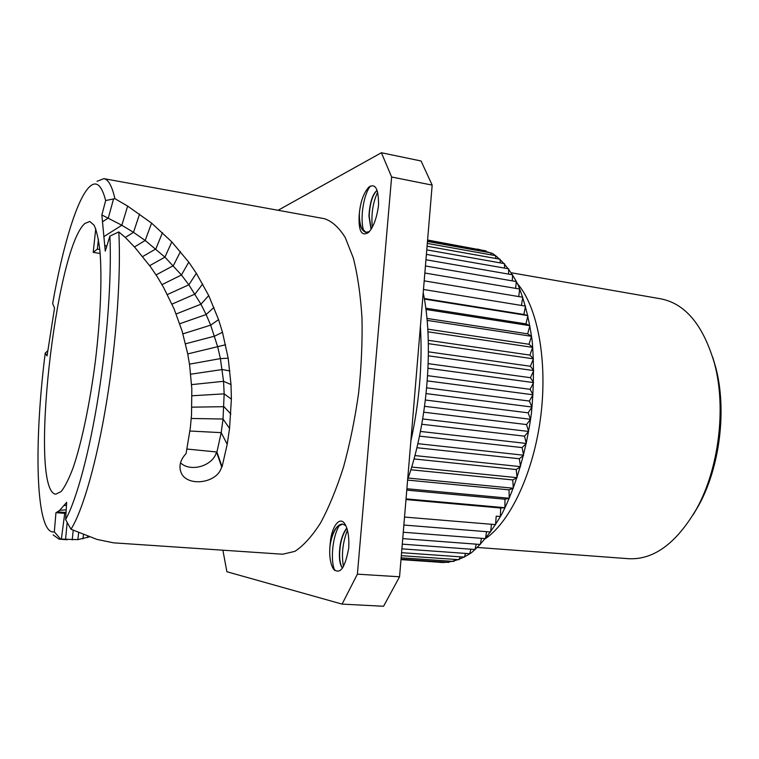 <?xml version="1.0" encoding="UTF-8"?>
<svg xmlns="http://www.w3.org/2000/svg" width="759" height="759" viewBox="0 0 759 759"><rect width="100%" height="100%" fill="white"/><g stroke="black" fill="none" stroke-linecap="round" stroke-linejoin="round"><path stroke-width="1.14" d="M712.748 357.318L715.699 367.29C727.056 409.575 719.874 467.487 698.527 505.722L693.233 514.668M511.642 272.832L660.738 298.818C685.415 303.628 703.346 325.25 714.532 363.684C726.429 407.981 718.877 468.882 696.515 508.938C676.288 543.472 653.613 560.057 628.499 558.7L477.582 547.467M477.762 249.094L492.553 253.478C501.993 259.957 510.418 270.223 517.818 284.274C524.403 300.384 529.203 319.397 532.23 341.294C534.07 364.405 533.795 388.485 531.385 413.532C526.291 450.931 515.959 485.95 502.173 513.464C492.487 530.256 482.24 543.349 471.424 552.742C460.58 559.829 450.059 563.045 439.859 562.381L438.93 562.21M404.528 517.059L495.561 524.621L496.206 516.158L500.333 516.509L500.693 508.008L504.915 507.705L504.972 499.213L509.251 498.265L509.004 489.84L513.312 488.236L512.752 479.925L517.078 477.667L516.215 469.536L520.513 466.633L519.336 458.74L523.596 455.201L522.116 447.592L526.3 443.446L524.516 436.178L528.615 431.444L526.537 424.566L530.503 419.281L528.15 412.83L531.974 407.023L529.346 401.056L532.998 394.775L530.124 389.32L533.577 382.602L530.475 377.697L533.719 370.582L530.399 366.265L533.406 358.817L529.905 355.098L532.666 347.366L528.985 344.273L531.49 336.303L527.666 333.846L529.896 325.696L525.959 323.894L527.903 315.621L523.862 314.463L525.522 306.114L423.475 289.473M521.442 305.45L522.78 297.243L424.186 280.858M518.739 296.57L519.697 289.046L424.841 273.022M515.665 288.363L516.31 281.551L425.429 265.973M512.259 280.858L512.619 274.805L425.951 259.758M508.549 274.103L508.682 268.828L426.397 254.388M504.555 268.107L504.507 263.639L426.767 249.872M500.304 262.889L500.124 259.246L427.07 246.21M495.817 258.477L495.57 255.66L427.308 243.411M491.13 254.863L490.874 252.88L427.469 241.457M486.253 252.045L486.054 250.897L427.564 240.337M481.225 250.024L427.592 240.034M400.98 559.62L443.607 562.533L443.835 562.049M401.027 559.127L448.683 562.381L449.224 561.119M401.132 557.808L453.854 561.442L454.641 559.374M401.312 555.664L459.11 559.687L460.077 556.812M401.558 552.675L464.413 557.115L465.495 553.415M401.881 548.842L469.736 553.719L470.884 549.203M402.27 544.146L475.039 549.507L476.206 544.156M402.735 538.615L480.314 544.469L481.424 538.311M403.266 532.239L485.513 538.634L486.528 531.679M403.864 525.048L490.608 532.002L491.462 524.279M496.206 516.158L500.333 516.509M500.693 508.008L405.98 499.564M407.659 479.47C427.507 423.256 433.949 343.485 423.199 292.765M420.401 326.427C422.592 363.694 419.404 401.966 410.837 441.245M278.079 210.281L381.388 152.739L421.055 160.984L432.165 185.111L399.557 576.783L383.57 606.261L342.081 604.107L226.884 571.736L222.89 550.199M381.388 152.739L391.625 176.999L432.165 185.111M391.625 176.999L357.394 574.165L399.557 576.783M357.394 574.165L342.081 604.107M97.038 181.325L103.822 178.65L324.33 218.677C331.939 221.116 338.922 227.415 345.269 237.586L353.333 258.069C357.669 275.166 360.563 295.147 361.996 318.03C362.498 342.138 361.36 367.223 358.59 393.285C354.908 419.224 349.88 443.825 343.514 467.079C336.522 488.919 328.846 507.591 320.459 523.112C311.902 536.452 303.372 545.863 294.853 551.366L282.718 554.222L113.537 542.837L96.991 539.421L70.995 529.241C82.722 510.598 96.725 462.278 106.621 401.72C116.497 341.189 121.108 274.492 118.812 231.941L125.425 237.548L134.884 247.425L150.529 266.817L157.455 277.054L163.669 287.614L174.105 308.922L182.075 330.952L187.672 353.609L189.627 365.193L191.818 388.731L191.534 414.727L190.338 427.858L186.078 453.588C180.509 459.537 178.763 465.656 180.86 471.927L180.244 469.849M330.25 543.055C331.351 527.201 339.719 515.029 345.089 524.289C348.011 529.403 349.235 537.287 348.751 547.941C344.966 568.51 339.776 575.398 333.163 568.576C330.288 563.311 329.216 555.949 329.937 546.508L330.25 543.055C332.831 530.996 336.892 524.64 342.432 523.995L345.838 525.683M378.551 205.291C376.787 218.08 373.466 227.121 368.608 232.415C361.654 236.751 358.495 231.239 359.13 215.888L359.424 212.586C360.667 201.239 363.751 192.814 368.694 187.312C375.344 182.758 378.627 188.754 378.551 205.291M89.372 536.831L77.854 539.63L60.587 539.08L54.325 531.85L55.948 512.667L64.724 513.331L61.365 539.127M53.177 534.924L59.107 539.175L60.587 539.08M65.986 513.293L60.151 512.391L64.724 513.331M66.014 512.847L57.39 511.87L55.948 512.667M66.204 509.858L59.724 510.276L57.39 511.87L61.792 512.372M54.325 531.85C51.735 532.382 49.439 531.12 47.419 528.065C35.085 509.431 35.407 430.173 45.227 353.077L47.049 355.905L54.534 308.097L52.665 303.553C62.646 246.618 77.143 198.061 89.771 186.572C96.384 180.481 101.678 185.139 105.662 200.537L114.903 198.678L127.645 206.078L151.572 223.108L171.819 241.893L188.763 262.149L196.353 273.316L208.716 295.555L218.573 319.643L222.491 332.281L228.184 358.22L231.011 384.566L231.381 399.139L229.55 428.437L227.207 444.309L222.064 466.851L216.922 452.013L187.027 449.043M59.724 510.276L66.669 502.354L65.597 519.602C76.574 499.593 89.391 452.649 98.442 395.505C107.465 338.372 111.772 276.295 109.884 236.087L105.254 251.115L101.858 214.949L105.662 200.537M84.894 223.478C55.369 248.516 28.633 490.428 55.701 494.204L61.156 491.557C64.97 486.756 68.993 478.739 73.215 467.506C81.697 442.563 90.027 403.001 95.435 360.648C100.539 318.249 102.123 277.841 99.989 251.59C98.642 239.664 96.706 230.907 94.173 225.319L89.79 221.457L84.894 223.478M103.822 178.65C108.366 179.409 112.057 186.088 114.903 198.678M180.86 471.927C185.879 487.354 217.653 483.881 221.647 466.813L222.064 466.851M180.519 462.829C190.68 472.667 213.345 465.76 216.514 451.966L221.647 466.813M216.922 452.013L221.201 432.639L223.042 419.034L224.161 393.855L223.544 381.303L220.395 358.599L217.719 346.91L210.679 325.156L206.135 314.53L200.955 304.198L188.839 284.815L181.439 274.986L164.921 257.13L145.187 240.47L133.499 232.349L121.838 225.252L101.858 214.949M118.812 231.941L109.884 236.087M104.903 245.223L106.658 246.542M65.597 519.602L70.995 529.241M57.39 511.87L66.033 512.534M45.227 353.077L47.789 350.715M100.15 253.468L93.215 252.377L95.738 228.753M98.423 239.294L97.37 249.094L93.215 252.377M99.79 249.483L97.37 249.094M346.787 528.036C343.571 532.163 341.341 537.989 340.089 545.493C338.656 556.603 339.434 564.155 342.451 568.149M347.423 530.19C342.632 542.685 341.332 554.801 343.495 566.518M339.852 524.678C332.3 535.75 330.203 561.356 334.823 570.55M342.565 524.014L337.148 526.936C333.543 531.461 331.142 537.989 329.937 546.508M341.958 567.153L342.556 567.998L341.948 567.153C339.539 562.571 338.998 555.36 340.336 545.512C341.559 538.159 343.742 532.42 346.863 528.273M372.308 227.197C371.075 214.19 372.859 202.501 377.669 192.15M363.827 231.21C359.424 218.744 363.922 193.289 370.515 186.012M377.109 190.319C372.498 194.048 369.775 202.625 368.94 216.04L371.037 229.37M359.13 215.888C359.434 225.489 361.682 230.973 365.876 232.32L369.405 231.571M359.424 212.586C359.159 219.18 359.946 224.455 361.787 228.402L365.999 232.349M371.17 229.161L369.187 216.087C369.804 204.237 372.166 195.945 376.265 191.192L377.166 190.481M406.046 498.872L504.915 507.705M504.972 499.213L406.767 490.134M406.881 488.749L509.251 498.265M509.004 489.84L407.602 480.105M408.133 478.056L513.312 488.236M512.752 479.925L410.828 469.764M411.653 467.051L517.078 477.667M516.215 469.536L413.978 458.948M414.888 455.571L520.513 466.633M519.336 458.74L416.871 447.715M417.82 443.673L523.596 455.201M522.116 447.592L419.48 436.131M420.429 431.444L526.3 443.446M524.516 436.178L421.786 424.262M422.697 418.968L528.615 431.444M526.537 424.566L423.759 412.203M424.604 406.321L530.503 419.281M528.15 412.83L425.41 400.031M426.131 393.598L531.974 407.023M529.346 401.056L426.7 387.83M427.279 380.885L532.998 394.775M530.124 389.32L427.63 375.667M428.029 368.267L533.577 382.602M530.475 377.697L428.209 363.646M428.389 355.819L533.719 370.582M530.399 366.265L428.418 351.834M428.351 343.647L533.406 358.817M529.905 355.098L428.275 340.307M427.924 331.806L532.666 347.366M528.985 344.273L427.772 329.15M427.108 320.383L531.49 336.303M527.666 333.846L426.928 318.419M425.922 309.454L529.896 325.696M525.959 323.894L425.761 308.192M424.376 299.074L527.903 315.621M523.862 314.463L424.281 298.534M517.685 283.98C537.448 306.902 547.723 360.297 540.806 415.885C533.938 471.462 510.93 520.731 486.168 538.131M87.75 536.224L87.57 537.543M83.471 534.554L82.94 538.852M78.661 532.571L77.854 539.63M73.225 530.228L72.209 539.896M67.181 522.42L65.53 539.592M227.207 444.309L221.201 432.639L189.949 431.036M139.59 214.01L133.499 232.349L125.311 237.444M127.645 206.078L121.838 225.252L104.277 236.362M113.556 198.915L108.29 218.032L102.769 221.59M151.572 223.108L145.187 240.47L134.466 246.96M162.492 232.633L155.832 248.952L142.673 256.551M171.819 241.893L164.921 257.13L149.694 265.659M180.462 251.59L173.356 265.659L156.088 274.919M188.763 262.149L181.439 274.986L162.018 284.644M196.353 273.316L188.839 284.815L167.35 294.558M202.662 283.98L195.025 294.075L171.989 304.122M208.716 295.555L200.955 304.198L176.183 313.97M213.991 307.395L206.135 314.53L179.76 323.751M218.573 319.643L210.679 325.156L182.938 333.846M222.491 332.281L214.579 336.152L185.538 343.799M225.584 344.757L187.739 353.922M228.184 358.22L220.395 358.599L189.484 364.168M229.882 370.942L222.226 369.538L190.727 374.206M231.011 384.566L223.544 381.303L191.61 384.623M231.381 399.139L224.161 393.855L192.027 395.771M230.869 414.034L223.971 406.682L191.913 407.166M229.55 428.437L223.042 419.034L191.259 418.465M66.052 512.334L63.424 512.353M66.488 505.238L64.278 505.532M715.699 367.29L714.532 363.684M698.527 505.722L696.515 508.938M59.107 539.175L67.304 539.725M338.277 525.788L337.157 526.945M334.064 569.8L333.182 568.567M361.787 228.393L362.536 229.702M376.265 191.211L377.09 190.528M369.642 186.534L368.694 187.321"/></g></svg>
